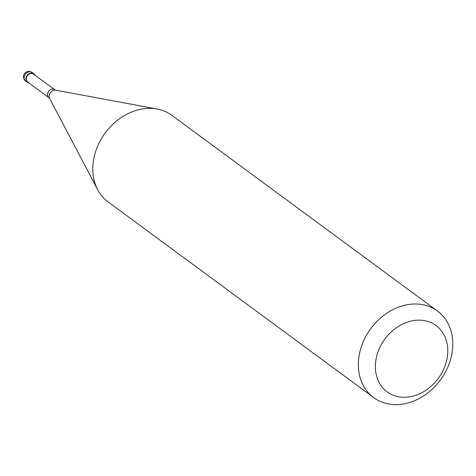<?xml version="1.0" encoding="UTF-8"?>
<svg xmlns="http://www.w3.org/2000/svg" width="476" height="476" viewBox="0 0 476 476"><rect width="100%" height="100%" fill="white"/><g stroke="black" fill="none" stroke-linecap="round" stroke-linejoin="round"><path stroke-width="0.71" d="M34.903 75.089A5.379 4.326 126.4 0 0 33.778 73.703A5.379 4.326 126.4 0 0 31.713 73.001A5.379 4.326 -53.6 0 0 26.424 76.618A5.379 4.326 -53.6 0 0 27.4 82.36A5.379 4.326 -53.6 0 0 29.054 83.026M54.74 89.708L33.51 74.066A4.927 3.969 126.4 0 0 31.618 73.423A4.927 3.969 -53.6 0 0 26.769 76.737A4.927 3.969 -53.6 0 0 27.662 81.997L48.897 97.639A4.927 3.969 -53.6 0 1 47.999 92.38A4.927 3.969 -53.6 0 1 52.848 89.066A4.927 3.969 126.4 0 1 54.74 89.708L55.793 90.19A5.539 4.457 126.4 0 0 55.192 90.125A5.539 4.457 -53.6 0 0 50.242 92.957A5.539 4.457 -53.6 0 0 49.671 98.502L97.645 189.65A53.758 43.274 -53.6 0 1 103.197 135.827A53.758 43.274 -53.6 0 1 151.255 108.361A53.758 43.274 126.4 0 1 157.062 109.004A53.758 43.274 126.4 0 1 171.901 115.37L437.468 311.03A53.758 43.274 126.4 0 0 416.821 304.021A53.758 43.274 -53.6 0 0 363.926 340.173A53.758 43.274 -53.6 0 0 373.69 397.597A53.758 43.274 -53.6 0 0 394.336 404.6A53.758 43.274 126.4 0 0 447.232 368.454A53.758 43.274 126.4 0 0 437.468 311.03M402.952 397.281A41.216 33.177 126.4 0 0 446.744 360.052A41.216 33.177 126.4 0 0 420.189 320.169A41.216 33.177 -53.6 0 0 376.403 357.405A41.216 33.177 -53.6 0 0 402.952 397.281M108.207 201.997A53.758 43.274 -53.6 0 1 108.129 201.937A53.758 43.274 -53.6 0 1 97.645 189.65M27.465 75.012L27.685 75.315M25.686 81.099A5.379 5.379 0 0 1 29.078 71.4A5.379 5.379 0 0 1 32.065 72.441A5.379 4.326 126.4 0 0 30 71.739A5.379 4.326 -53.6 0 0 24.71 75.357A5.379 4.326 -53.6 0 0 25.686 81.099L27.4 82.36M32.065 72.441L33.778 73.703M55.793 90.19L157.062 109.004M48.897 97.639L49.671 98.502M108.129 201.937L373.69 397.597"/></g></svg>
